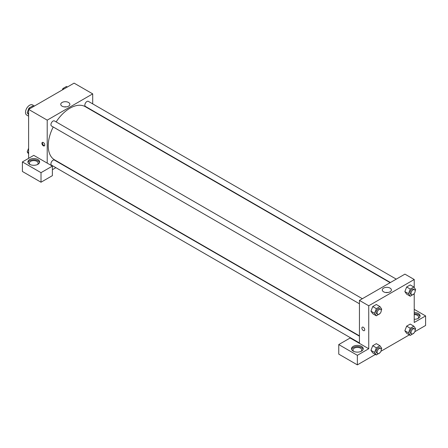 <?xml version="1.0" encoding="UTF-8"?>
<svg xmlns="http://www.w3.org/2000/svg" width="448" height="448" viewBox="0 0 448 448"><rect width="100%" height="100%" fill="white"/><g stroke="black" fill="none" stroke-linecap="round" stroke-linejoin="round"><path stroke-width="0.67" d="M34.451 106.019L32.558 104.933A5.846 3.377 120 0 0 28.056 106.495A5.846 3.377 120 0 0 25.502 112.381A5.846 3.377 120 0 0 26.712 115.058L28.605 116.15M28.605 158.346L28.605 109.396L74.094 83.132L92.702 93.878L92.702 103.874M92.702 110.628L92.702 110.953M68.522 102.463A4.553 2.626 180 0 1 69.854 104.322A4.553 2.626 180 0 1 65.307 106.954A4.553 2.626 180 0 1 60.754 104.322A4.553 2.626 180 0 1 63.56 101.898A4.553 2.626 180 0 1 68.522 102.463M47.214 163.117L33.774 155.361L22.4 161.924L41.009 172.67L52.382 166.102L47.214 163.117L47.214 120.142L28.605 109.396M47.214 120.142L92.702 93.878M66.41 106.876A4.553 2.626 0 0 0 64.204 106.876M43.338 145.807A2.01 1.159 60 0 1 42.022 144.038A2.01 1.159 60 0 1 42.33 142.425A2.01 1.159 60 0 1 44.341 143.584A2.01 1.159 60 0 1 44.341 145.908A2.01 1.159 60 0 1 43.338 145.807M42.627 142.335A2.01 1.159 -120 0 0 43.859 145.505A2.01 1.159 -120 0 0 44.565 145.695M29.635 159.538A5.846 3.377 180 0 1 36.008 158.805A5.846 3.377 180 0 1 39.62 161.924A5.846 3.377 180 0 1 33.774 165.301A5.846 3.377 180 0 1 27.922 161.924A5.846 3.377 180 0 1 29.635 159.538M39.53 162.523A5.846 3.377 0 0 0 35.521 159.897A5.846 3.377 0 0 0 29.635 160.731A5.846 3.377 0 0 0 28.017 162.523M30.229 164.612A4.385 2.531 180 0 1 29.389 163.117A4.385 2.531 180 0 1 32.094 160.776A4.385 2.531 180 0 1 36.876 161.325A4.385 2.531 180 0 1 38.158 163.117A4.385 2.531 180 0 1 37.318 164.612M22.4 161.924L22.4 171.472L41.009 182.218L52.382 175.655L52.382 166.102M41.009 172.67L41.009 182.218M61.998 164.13L61.718 164.293M55.866 167.67L52.382 169.686M359.436 336.179L54.466 160.11A2.923 1.686 120 0 0 52.209 160.894A2.923 1.686 120 0 0 50.932 163.834A2.923 1.686 120 0 0 51.542 165.172L359.436 342.933M396.267 279.138L88.374 101.371A2.923 1.686 120 0 0 86.122 102.155A2.923 1.686 120 0 0 84.846 105.101A2.923 1.686 120 0 0 85.45 106.439L390.421 282.509M362.359 298.715L54.466 120.954A2.923 1.686 120 0 0 52.209 121.733A2.923 1.686 120 0 0 50.932 124.678A2.923 1.686 120 0 0 51.542 126.017L359.436 303.778M53.211 126.98A30.705 17.73 120 0 0 48.244 145.807A30.705 17.73 120 0 0 54.606 159.863L359.436 335.854M390.135 282.677L85.31 106.686A30.705 17.73 120 0 0 56.134 121.918M359.436 343.375L350.129 338.005L338.755 344.574L357.364 355.314L368.738 348.751L359.436 343.375L359.436 300.401L404.925 274.137L414.226 279.507L414.226 287.554M338.755 344.574L338.755 354.122L357.364 364.868L375.424 354.441M380.906 351.277L409.338 334.863M414.82 331.694L425.6 325.472L425.6 315.918L414.226 322.487L414.226 293.563M414.226 314.58A4.385 2.531 180 0 1 417.329 315.325A4.385 2.531 180 0 1 418.611 317.117A4.385 2.531 180 0 1 417.771 318.606M419.983 316.518A5.846 3.377 0 0 0 414.226 313.74M414.226 312.542A5.846 3.377 180 0 1 420.078 315.918A5.846 3.377 180 0 1 414.226 319.295M353.825 351.434A4.385 2.531 180 0 1 352.979 349.944A4.385 2.531 180 0 1 357.364 347.413A4.385 2.531 180 0 1 361.754 349.944A4.385 2.531 180 0 1 360.909 351.434M363.121 349.345A5.846 3.377 0 0 0 359.117 346.724A5.846 3.377 0 0 0 353.231 347.553A5.846 3.377 0 0 0 351.607 349.345M353.231 346.36A5.846 3.377 180 0 1 359.604 345.632A5.846 3.377 180 0 1 363.216 348.751A5.846 3.377 180 0 1 357.364 352.128A5.846 3.377 180 0 1 351.518 348.751A5.846 3.377 180 0 1 353.231 346.36M357.364 355.314L357.364 364.868M414.226 309.355L425.6 315.918M410.267 328.233L406.65 326.144L410.228 324.078L406.65 326.144L404.858 330.764L406.65 333.312L404.858 330.764L408.475 332.853L410.267 328.233L413.846 326.166L415.638 328.714L415.15 329.974M413.958 293.894L410.267 296.24L406.65 294.151L404.852 291.609M410.267 296.24L408.475 293.692L410.267 289.078L406.65 286.989L410.228 284.922L406.65 286.989L404.858 291.603L406.65 294.151M380.05 313.471L376.354 315.818L372.736 313.729L370.944 311.186L372.736 306.566L376.32 304.5L372.736 306.566L376.354 308.655L379.938 306.589L381.73 309.137L381.237 310.397M376.354 347.816L372.736 345.722L376.32 343.655L372.736 345.722L370.944 350.342L372.736 352.89L370.944 350.342L374.567 352.43L376.354 347.816L379.938 345.744L381.73 348.292L381.237 349.552M368.738 348.751L368.738 305.771L414.226 279.507M390.051 288.098A4.553 2.626 180 0 1 391.384 289.957A4.553 2.626 180 0 1 386.831 292.583A4.553 2.626 180 0 1 382.278 289.957A4.553 2.626 180 0 1 385.09 287.526A4.553 2.626 180 0 1 390.051 288.098M368.738 305.771L359.436 300.401M387.934 292.505A4.553 2.626 0 0 0 385.728 292.505M362.309 327.163A2.01 1.159 -120 0 0 361.995 328.77A2.01 1.159 -120 0 0 363.311 330.546A2.01 1.159 60 0 1 361.995 328.77A2.01 1.159 60 0 1 362.303 327.163A2.01 1.159 60 0 1 364.314 328.322A2.01 1.159 60 0 1 364.314 330.641A2.01 1.159 60 0 1 363.311 330.546A2.01 1.159 -120 0 0 364.314 330.641M376.354 315.818L374.567 313.27L376.354 308.655M380.643 309.271L379.607 308.672A2.923 1.686 120 0 0 377.356 309.456A2.923 1.686 120 0 0 376.079 312.396A2.923 1.686 120 0 0 376.684 313.734L377.72 314.334A2.923 1.686 120 0 0 380.643 312.648A2.923 1.686 120 0 0 380.643 309.271A2.923 1.686 120 0 0 378.386 310.055A2.923 1.686 120 0 0 377.115 312.995A2.923 1.686 120 0 0 377.72 314.334M372.736 313.729L370.944 311.181L374.567 313.27M379.938 306.589L376.32 304.5M410.267 289.078L413.846 287.011L415.638 289.559L415.15 290.819M414.551 289.694L413.521 289.094A2.923 1.686 120 0 0 411.264 289.878A2.923 1.686 120 0 0 409.987 292.818A2.923 1.686 120 0 0 410.592 294.157L411.628 294.756A2.923 1.686 120 0 0 414.551 293.07A2.923 1.686 120 0 0 414.551 289.694A2.923 1.686 120 0 0 412.3 290.472A2.923 1.686 120 0 0 411.023 293.418A2.923 1.686 120 0 0 411.628 294.756M408.475 293.692L404.858 291.603M413.846 287.011L410.228 284.922M380.05 352.626L376.354 354.978L374.567 352.43M380.643 348.426L379.607 347.827A2.923 1.686 120 0 0 377.356 348.611A2.923 1.686 120 0 0 376.079 351.557A2.923 1.686 120 0 0 376.684 352.895L377.72 353.489A2.923 1.686 120 0 0 380.643 351.803A2.923 1.686 120 0 0 380.643 348.426A2.923 1.686 120 0 0 378.386 349.21A2.923 1.686 120 0 0 377.115 352.15A2.923 1.686 120 0 0 377.72 353.489M376.354 354.978L372.736 352.89M379.938 345.744L376.32 343.655M413.958 333.049L410.267 335.401L408.475 332.853M414.551 328.849L413.521 328.25A2.923 1.686 120 0 0 411.264 329.034A2.923 1.686 120 0 0 409.987 331.979A2.923 1.686 120 0 0 410.592 333.318L411.628 333.911A2.923 1.686 120 0 0 414.551 332.226A2.923 1.686 120 0 0 414.551 328.849A2.923 1.686 120 0 0 412.3 329.633A2.923 1.686 120 0 0 411.023 332.573A2.923 1.686 120 0 0 411.628 333.911M410.267 335.401L406.65 333.312M413.846 326.166L410.228 324.078M28.605 114.727L27.194 112.717L28.986 108.102L32.564 106.036L33.494 106.574M28.605 113.534L27.194 112.717M29.915 108.64L28.986 108.102M62.356 89.908L62.894 88.525L66.478 86.458L67.407 86.996M63.823 89.062L62.894 88.525M28.605 153.882L27.194 151.878L28.605 148.238M28.605 152.69L27.194 151.878"/></g></svg>
